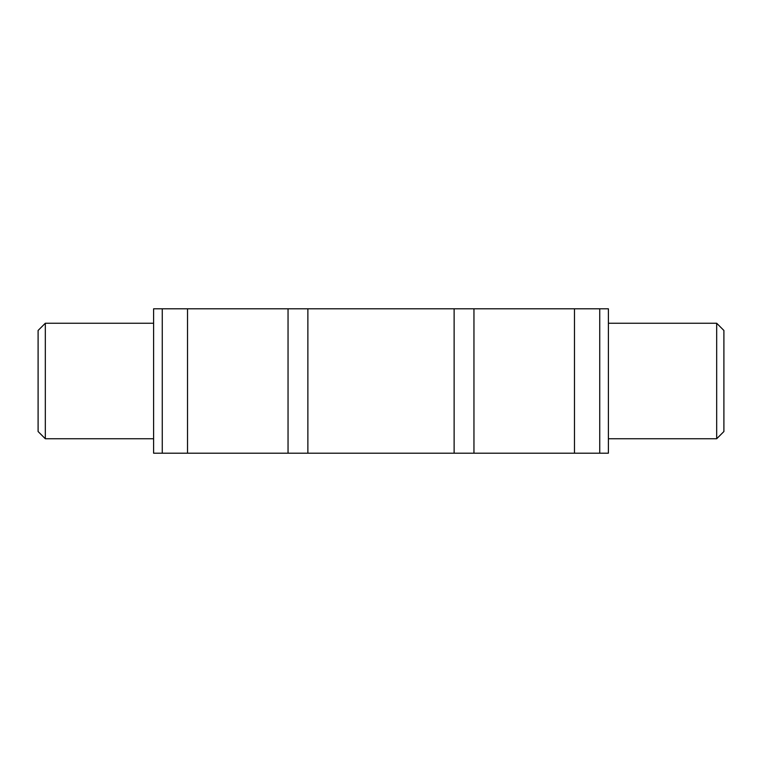 <?xml version="1.0" encoding="UTF-8"?>
<svg xmlns="http://www.w3.org/2000/svg" width="762" height="762" viewBox="0 0 762 762"><rect width="100%" height="100%" fill="white"/><g stroke="black" fill="none" stroke-linecap="round" stroke-linejoin="round"><path stroke-width="1.14" d="M162.268 453.19L153.6 453.19L153.6 308.81L307.877 308.81L307.877 453.19L162.268 453.19L162.268 308.81M454.123 308.81L608.4 308.81L608.4 453.19L454.123 453.19L454.123 308.81L307.877 308.81M454.123 453.19L307.877 453.19M187.528 453.19L187.528 308.81M574.472 308.81L574.472 453.19M45.32 438.75L38.1 431.53L38.1 330.47L45.32 323.25L45.32 438.75L153.6 438.75M716.68 323.25L723.9 330.47L723.9 431.53L716.68 438.75L716.68 323.25L608.4 323.25M473.954 308.81L473.954 453.19M599.732 308.81L599.732 453.19M288.046 453.19L288.046 308.81M45.32 323.25L153.6 323.25M716.68 438.75L608.4 438.75"/></g></svg>
